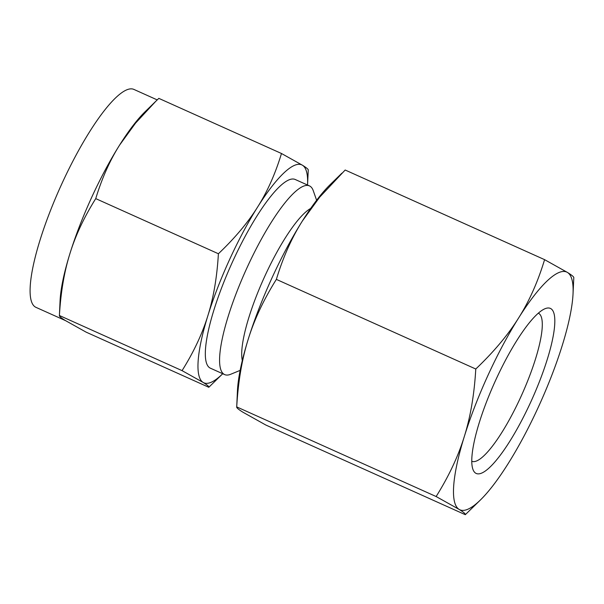 <?xml version="1.0" encoding="UTF-8"?>
<svg xmlns="http://www.w3.org/2000/svg" width="604" height="604" viewBox="0 0 604 604"><rect width="100%" height="100%" fill="white"/><g stroke="black" fill="none" stroke-linecap="round" stroke-linejoin="round"><path stroke-width="0.91" d="M544.589 259.652L345.171 170.018L319.697 197.138L302.415 220.943A130.321 29.505 114.2 0 0 271.913 278.059A130.321 29.505 114.2 0 0 248.184 339.38C254.224 319.75 263.616 299.75 276.36 279.38L475.778 369.014C474.314 394.352 470.486 416.858 464.31 436.526A130.321 29.505 114.2 0 0 459.07 509.368A130.321 29.505 114.2 0 0 480.399 499.999A130.321 29.505 114.2 0 0 508.062 463.766A130.321 29.505 114.2 0 0 538.564 406.651A130.321 29.505 114.2 0 0 562.294 345.329A130.321 29.505 114.2 0 0 573.03 293.906A130.321 29.505 114.2 0 0 567.526 272.487L544.589 259.652C537.907 281.743 529.225 301.222 518.534 318.089A130.321 29.505 114.2 0 0 488.04 375.197A130.321 29.505 114.2 0 0 464.31 436.526C458.27 456.156 448.878 476.156 436.133 496.533L459.07 509.368C463.615 512.184 465.692 513.959 465.306 514.691L480.399 499.999M573.762 277.81C574.17 277.093 572.086 275.318 567.526 272.487A130.321 29.505 114.2 0 0 518.534 318.089C508.009 334.926 493.762 351.898 475.778 369.014M495.763 380.007A90.472 20.483 -65.8 0 1 545.034 308.712A90.472 20.483 -65.8 0 1 530.841 401.841A90.472 20.483 -65.8 0 1 472.879 469.233A90.472 20.483 -65.8 0 1 495.763 380.007M471.769 461.26A81.178 18.377 114.2 0 0 520.776 397.009A81.178 18.377 114.2 0 0 538.33 313.174M465.306 514.691L265.888 425.057L242.951 412.222C238.414 409.406 236.33 407.632 236.715 406.9L436.133 496.533M236.715 406.9C238.18 381.562 242.008 359.055 248.184 339.38A130.321 29.505 114.2 0 0 237.447 390.803L236.715 406.9M276.36 279.38C283.042 257.289 291.724 237.81 302.415 220.943A130.321 29.505 114.2 0 1 330.078 184.711L341.924 173.152M310.667 208.448A87.014 19.698 114.2 0 0 264.779 276.3A87.014 19.698 114.2 0 0 242.317 360.52M316.609 200.286L313.265 190.705A103.443 23.42 114.2 0 0 309.459 185.896A103.443 23.42 114.2 0 0 246.998 267.761A103.443 23.42 114.2 0 0 224.643 374.593A103.443 23.42 114.2 0 0 230.766 374.238L240.15 370.38M309.459 185.896L295.205 179.486A103.443 23.42 114.2 0 0 232.744 261.351A103.443 23.42 114.2 0 0 210.388 368.183L224.643 374.593M222.634 373.823L208.803 387.285C209.18 386.628 207.27 384.997 203.087 382.408A119.464 27.044 114.2 0 0 222.634 373.823A119.464 27.044 114.2 0 0 222.725 373.733M208.803 387.285L86.145 332.155L65.119 320.392C60.936 317.795 59.033 316.164 59.403 315.507L60.075 300.754A119.464 27.044 -65.8 0 1 69.921 253.62A119.464 27.044 -65.8 0 1 91.665 197.402A119.464 27.044 -65.8 0 1 119.622 145.051A119.464 27.044 -65.8 0 1 144.99 111.838L155.84 101.238L135.56 123.118L119.622 145.051C109.875 160.438 101.917 178.293 95.742 198.618C84.084 217.206 75.477 235.537 69.921 253.62C64.281 271.566 60.778 292.193 59.403 315.507L182.061 370.637C193.718 352.049 202.325 333.718 207.889 315.635A119.464 27.044 114.2 0 0 203.087 382.408L182.061 370.637M157.221 99.902L133.892 89.415A119.464 27.044 114.2 0 0 61.759 183.963A119.464 27.044 114.2 0 0 35.938 307.338L65.481 320.611M307.542 185.035A119.464 27.044 114.2 0 0 307.549 184.9A119.464 27.044 114.2 0 0 302.506 165.262C306.666 167.852 308.568 169.475 308.221 170.147M281.479 153.499L302.506 165.262A119.464 27.044 114.2 0 0 257.591 207.066A119.464 27.044 114.2 0 0 229.641 259.418A119.464 27.044 114.2 0 0 207.889 315.635C213.529 297.689 217.032 277.062 218.399 253.748C234.843 238.135 247.904 222.574 257.591 207.066C267.346 191.679 275.303 173.824 281.479 153.499L158.822 98.369L155.84 101.238M218.399 253.748L95.742 198.618M573.03 293.906L573.8 277.644M307.549 184.9L308.259 169.996"/></g></svg>
